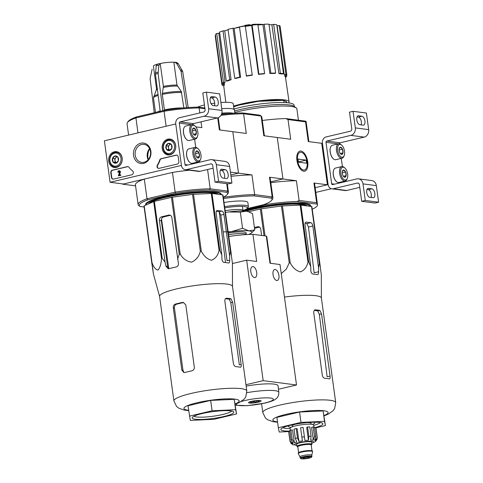 <?xml version="1.0" encoding="UTF-8"?>
<svg xmlns="http://www.w3.org/2000/svg" width="483" height="483" viewBox="0 0 483 483"><rect width="100%" height="100%" fill="white"/><g stroke="black" fill="none" stroke-linecap="round" stroke-linejoin="round"><path stroke-width="0.72" d="M315.81 192.403L331.404 188.726M315.158 187.67L328.108 184.615L322.427 143.143L321.714 143.312L327.396 184.784L315.158 187.67M328.108 184.615L322.427 143.143A5.301 4.504 97.4 0 1 326.176 136.906L350.26 131.231A2.119 1.799 97.4 0 0 351.757 128.738L349.487 112.147L353.055 111.307L355.325 127.892A6.364 5.404 97.4 0 1 350.827 135.379L326.75 141.054A1.063 0.9 97.4 0 0 325.995 142.304L331.676 183.769A1.063 0.9 97.4 0 0 332.709 184.597L356.792 178.921A6.364 5.404 97.4 0 1 358.471 178.831A6.364 5.404 97.4 0 1 362.999 183.878L365.269 200.463L361.701 201.308L359.43 184.717A2.119 1.799 97.4 0 0 357.921 183.039A2.119 1.799 97.4 0 0 357.36 183.069L333.282 188.744A5.301 4.504 97.4 0 1 331.881 188.817A5.301 4.504 97.4 0 1 328.108 184.615M361.091 124.88A4.558 2.294 76.7 0 0 360.928 120.098A4.558 2.294 76.7 0 0 358.35 117.073L357.058 116.904M339.332 143.729A1.063 0.9 97.4 0 1 340.08 142.799L364.164 137.118A6.364 5.404 97.4 0 0 368.662 129.637L366.392 113.046L353.055 111.307M359.805 124.711L363.138 125.145A4.558 2.294 76.7 0 0 363.572 125.127A4.558 2.294 76.7 0 0 364.846 120.581A4.558 2.294 76.7 0 0 361.912 116.228L358.579 115.793A4.558 2.294 76.7 0 0 358.145 115.817A4.558 2.294 76.7 0 0 356.871 120.364A4.558 2.294 76.7 0 0 359.805 124.711M341.3 158.394L342.411 166.532M344.421 181.203L344.506 181.819M358.471 178.831L371.801 180.576A6.364 5.404 97.4 0 1 376.329 185.623L378.606 202.208L365.269 200.463M369.743 197.281L373.075 197.722A4.558 2.294 76.7 0 0 373.516 197.698A4.558 2.294 76.7 0 0 374.79 193.152A4.558 2.294 76.7 0 0 371.856 188.805L368.523 188.37A4.558 2.294 76.7 0 0 368.088 188.388A4.558 2.294 76.7 0 0 366.814 192.934A4.558 2.294 76.7 0 0 369.743 197.281M378.606 202.208L375.037 203.047L361.701 201.308M371.029 197.45A4.558 2.294 76.7 0 0 370.866 192.669A4.558 2.294 76.7 0 0 368.288 189.644L367.002 189.475M359.793 187.38L346.613 190.489A5.301 4.504 97.4 0 1 345.218 190.562L331.881 188.817M342.29 171.616L343.709 170.04L345.623 172.051L346.112 175.643L344.693 177.219A3.671 1.847 -103.3 0 1 343.842 176.784A3.671 1.847 -103.3 0 1 342.779 175.208A3.671 1.847 -103.3 0 1 342.29 171.616A3.671 1.847 -103.3 0 1 342.471 170.97A3.671 1.847 -103.3 0 1 343.709 170.04A3.671 1.847 -103.3 0 1 345.623 172.051A3.671 1.847 -103.3 0 1 346.112 175.643A3.671 1.847 -103.3 0 1 344.693 177.219M345.079 180.056A6.575 3.309 -103.3 0 1 340.648 171.809A6.575 3.309 -103.3 0 1 344.85 167.987A6.575 3.309 -103.3 0 1 347.301 178.39A6.575 3.309 -103.3 0 1 345.079 180.056M347.301 178.39L346.987 179.175A7.42 3.737 -103.3 0 1 345.194 181.022A7.42 3.737 -103.3 0 1 344.482 181.053A7.42 3.737 -103.3 0 1 339.712 173.971A7.42 3.737 -103.3 0 1 341.783 166.575A7.42 3.737 -103.3 0 1 344.222 167.426L344.85 167.987M345.194 181.022L338.951 182.496A7.42 3.737 -103.3 0 1 338.239 182.526A7.42 3.737 -103.3 0 1 336.512 181.644A7.42 3.737 -103.3 0 1 333.741 169.895A7.42 3.737 -103.3 0 1 335.54 168.048L341.783 166.575M336.434 181.572A7.209 3.629 -103.3 0 1 336.355 181.505A7.209 3.629 -103.3 0 1 333.662 170.088A7.209 3.629 -103.3 0 1 333.705 169.998M343.389 176.283L346.112 175.643M342.224 172.854L345.623 172.051M339.163 148.806L340.587 147.23L342.495 149.241L342.99 152.833L341.572 154.415A3.671 1.847 -103.3 0 1 340.714 153.974A3.671 1.847 -103.3 0 1 339.658 152.399A3.671 1.847 -103.3 0 1 339.163 148.806A3.671 1.847 -103.3 0 1 339.344 148.16A3.671 1.847 -103.3 0 1 340.587 147.23A3.671 1.847 -103.3 0 1 342.495 149.241A3.671 1.847 -103.3 0 1 342.99 152.833A3.671 1.847 -103.3 0 1 341.572 154.415M341.958 157.247A6.575 3.309 -103.3 0 1 337.526 148.999A6.575 3.309 -103.3 0 1 341.723 145.178A6.575 3.309 -103.3 0 1 344.18 155.58A6.575 3.309 -103.3 0 1 341.958 157.247M344.18 155.58L343.866 156.365A7.42 3.737 -103.3 0 1 342.067 158.213A7.42 3.737 -103.3 0 1 341.36 158.249A7.42 3.737 -103.3 0 1 336.585 151.167A7.42 3.737 -103.3 0 1 338.661 143.765A7.42 3.737 -103.3 0 1 341.095 144.616L341.723 145.178M342.067 158.213L335.824 159.686A7.42 3.737 -103.3 0 1 335.117 159.722A7.42 3.737 -103.3 0 1 333.391 158.835A7.42 3.737 -103.3 0 1 330.62 147.086A7.42 3.737 -103.3 0 1 332.419 145.238L338.661 143.765M333.312 158.762A7.209 3.629 -103.3 0 1 333.234 158.696A7.209 3.629 -103.3 0 1 330.541 147.285A7.209 3.629 -103.3 0 1 330.583 147.188M340.267 153.479L342.99 152.833M339.102 150.044L342.495 149.241M110.076 182.266L104.394 140.794L175.752 123.968L181.427 165.44L110.076 182.266L123.413 184.011L172.449 172.443A45.595 7.366 -7.8 0 1 189.451 170.203M110.788 172.679L111.446 177.448A2.119 1.799 97.4 0 0 112.95 179.133A2.119 1.799 97.4 0 0 113.511 179.102L131.787 174.792A2.119 1.799 97.4 0 0 133.266 173.107A2.119 1.799 97.4 0 0 132.541 170.934A21.21 18.004 97.4 0 1 129.003 167.293A2.119 1.799 97.4 0 0 127.892 166.611A2.119 1.799 97.4 0 0 127.331 166.641L112.291 170.185A2.119 1.799 97.4 0 0 110.788 172.679L111.126 172.721A2.119 1.799 97.4 0 1 112.624 170.227L127.663 166.683A2.119 1.799 97.4 0 1 128.055 166.641M159.094 168.35L177.37 164.045A2.119 1.799 97.4 0 0 178.873 161.551L178.215 156.782A2.119 1.799 97.4 0 0 176.712 155.097A2.119 1.799 97.4 0 0 176.15 155.128L161.111 158.672A2.119 1.799 97.4 0 0 159.71 160.054A21.21 18.004 97.4 0 1 157.367 165.083A2.119 1.799 97.4 0 0 158.539 168.38A2.119 1.799 97.4 0 0 159.094 168.35M150.877 151.239A10.318 8.754 97.4 0 1 139.056 163.043A10.318 8.754 97.4 0 1 136.665 145.576A10.318 8.754 97.4 0 1 150.877 151.239M122.169 158.007A7.994 6.786 97.4 0 1 114.598 167.547A7.994 6.786 97.4 0 1 108.711 158.714A7.994 6.786 97.4 0 1 116.669 151.698A7.994 6.786 97.4 0 1 122.169 158.007M175.679 145.389A7.994 6.786 97.4 0 1 168.108 154.928A7.994 6.786 97.4 0 1 162.228 146.095A7.994 6.786 97.4 0 1 170.179 139.08A7.994 6.786 97.4 0 1 175.679 145.389M150.485 151.571A9.08 7.71 97.4 0 1 141.67 162.379A9.08 7.71 97.4 0 1 135.198 152.368A9.08 7.71 97.4 0 1 144.025 144.363A9.08 7.71 97.4 0 1 150.485 151.571M148.142 159.71A9.08 7.71 97.4 0 1 149.591 148.607M158.702 168.392A2.119 1.799 97.4 0 1 157.7 165.126L157.367 165.083M176.875 155.128A2.119 1.799 97.4 0 0 176.482 155.17L161.443 158.72A2.119 1.799 97.4 0 0 160.048 160.096A21.21 18.004 97.4 0 1 157.7 165.126M113.119 179.145A2.119 1.799 97.4 0 1 111.778 177.49L111.126 172.721M120.454 174.683L120.877 175.347L118.371 175.818L120.539 175.305L120.454 174.683L118.939 175.039L120.001 172.437L120.333 172.479L119.325 174.949M119.319 170.807A1.274 1.081 97.4 0 1 119.488 170.813L119.15 170.771A1.274 1.081 97.4 0 0 117.918 172.286L118.45 172.159A0.634 0.537 97.4 0 1 119.072 171.399A0.634 0.537 97.4 0 1 119.5 172.214L118.371 175.818M120.877 175.347L120.539 175.305M119.488 170.813A1.274 1.081 97.4 0 1 120.333 172.479M119.15 170.771A1.274 1.081 97.4 0 1 120.001 172.437M117.918 172.286L118.45 172.159M118.788 172.202A0.634 0.537 97.4 0 1 119.235 171.453M118.365 160.761L115.932 163.188L113.016 162.022L112.521 158.43L114.948 156.003L117.87 157.168L118.365 160.761A3.671 3.121 97.4 0 1 115.932 163.188A3.671 3.121 97.4 0 1 113.016 162.022A3.671 3.121 97.4 0 1 112.521 158.43A3.671 3.121 97.4 0 1 114.948 156.003A3.671 3.121 97.4 0 1 117.87 157.168A3.671 3.121 97.4 0 1 118.365 160.761M120.973 158.291A6.575 5.579 97.4 0 1 113.439 165.814A6.575 5.579 97.4 0 1 111.917 154.681A6.575 5.579 97.4 0 1 120.973 158.291M122.133 158.183A7.42 6.303 97.4 0 1 114.924 167.015A7.42 6.303 97.4 0 1 109.641 158.835A7.42 6.303 97.4 0 1 116.85 152.296A7.42 6.303 97.4 0 1 122.133 158.183M116.481 162.795A3.182 2.699 97.4 0 1 114.99 160.519L115.238 162.312L116.469 162.807M114.99 160.519A3.182 2.699 97.4 0 1 115.956 157.506L114.743 158.72L114.99 160.519M116.795 156.673L115.956 157.506A3.182 2.699 97.4 0 1 117.121 156.806M114.743 158.72L112.521 158.43M115.238 162.312L113.016 162.022M171.876 148.142L169.448 150.569L166.526 149.404L166.037 145.812L168.464 143.385L171.387 144.55L171.876 148.142A3.671 3.121 97.4 0 1 169.448 150.569A3.671 3.121 97.4 0 1 166.526 149.404A3.671 3.121 97.4 0 1 166.037 145.812A3.671 3.121 97.4 0 1 168.464 143.385A3.671 3.121 97.4 0 1 171.387 144.55A3.671 3.121 97.4 0 1 171.876 148.142M174.484 145.673A6.575 5.579 97.4 0 1 166.955 153.196A6.575 5.579 97.4 0 1 165.428 142.062A6.575 5.579 97.4 0 1 174.484 145.673M175.643 145.564A7.42 6.303 97.4 0 1 168.44 154.397A7.42 6.303 97.4 0 1 163.151 146.216A7.42 6.303 97.4 0 1 170.366 139.678A7.42 6.303 97.4 0 1 175.643 145.564M169.998 150.177A3.182 2.699 97.4 0 1 168.501 147.901L168.748 149.694L169.986 150.189M168.501 147.901A3.182 2.699 97.4 0 1 169.473 144.888L168.259 146.101L168.501 147.901M170.312 144.055L169.473 144.888A3.182 2.699 97.4 0 1 170.632 144.188M168.259 146.101L166.037 145.812M168.748 149.694L166.526 149.404M181.427 165.44L175.752 123.968A5.301 4.504 97.4 0 1 179.501 117.737L203.578 112.056A2.119 1.799 97.4 0 0 205.082 109.563L202.806 92.971L206.374 92.132L208.65 108.723A6.364 5.404 97.4 0 1 204.146 116.204L180.068 121.879A1.063 0.9 97.4 0 0 179.314 123.129L184.995 164.6A1.063 0.9 97.4 0 0 186.033 165.428L210.111 159.746A6.364 5.404 97.4 0 1 211.789 159.656A6.364 5.404 97.4 0 1 216.318 164.703L218.588 181.294L215.02 182.133L212.749 165.548A2.119 1.799 97.4 0 0 211.24 163.864A2.119 1.799 97.4 0 0 210.679 163.894L186.601 169.575A5.301 4.504 97.4 0 1 185.2 169.648A5.301 4.504 97.4 0 1 181.427 165.44M214.41 105.705A4.558 2.294 76.7 0 0 214.247 100.923A4.558 2.294 76.7 0 0 211.669 97.898L210.383 97.729M192.651 124.554A1.063 0.9 97.4 0 1 193.399 123.624L217.483 117.949A6.364 5.404 97.4 0 0 221.981 110.462L219.711 93.877L206.374 92.132M213.124 105.536L216.456 105.976A4.558 2.294 76.7 0 0 216.891 105.952A4.558 2.294 76.7 0 0 218.165 101.406A4.558 2.294 76.7 0 0 215.237 97.059L211.898 96.624A4.558 2.294 76.7 0 0 211.463 96.642A4.558 2.294 76.7 0 0 210.19 101.189A4.558 2.294 76.7 0 0 213.124 105.536M194.619 139.225L195.73 147.357M197.74 162.028L197.825 162.644M211.789 159.656L225.126 161.4A6.364 5.404 97.4 0 1 229.648 166.448L231.925 183.039L218.588 181.294M223.061 178.112L226.394 178.547A4.558 2.294 76.7 0 0 226.835 178.529A4.558 2.294 76.7 0 0 228.109 173.983A4.558 2.294 76.7 0 0 225.175 169.63L221.842 169.195A4.558 2.294 76.7 0 0 221.407 169.213A4.558 2.294 76.7 0 0 220.133 173.759A4.558 2.294 76.7 0 0 223.061 178.112M231.925 183.039L228.356 183.878L215.02 182.133M224.347 178.281A4.558 2.294 76.7 0 0 224.184 173.494A4.558 2.294 76.7 0 0 221.606 170.469L220.32 170.306M213.112 168.205L199.932 171.314A5.301 4.504 97.4 0 1 198.537 171.387L185.2 169.648M195.609 152.441L197.028 150.865L198.942 152.882L199.437 156.468L198.012 158.05A3.671 1.847 -103.3 0 1 197.161 157.609A3.671 1.847 -103.3 0 1 196.098 156.033A3.671 1.847 -103.3 0 1 195.609 152.441A3.671 1.847 -103.3 0 1 195.79 151.795A3.671 1.847 -103.3 0 1 197.028 150.865A3.671 1.847 -103.3 0 1 198.942 152.882A3.671 1.847 -103.3 0 1 199.437 156.468A3.671 1.847 -103.3 0 1 198.012 158.05M198.404 160.887A6.575 3.309 -103.3 0 1 193.967 152.634A6.575 3.309 -103.3 0 1 198.169 148.812A6.575 3.309 -103.3 0 1 200.62 159.215A6.575 3.309 -103.3 0 1 198.404 160.887M200.62 159.215L200.312 160A7.42 3.737 -103.3 0 1 198.513 161.847A7.42 3.737 -103.3 0 1 197.801 161.883A7.42 3.737 -103.3 0 1 193.031 154.801A7.42 3.737 -103.3 0 1 195.102 147.4A7.42 3.737 -103.3 0 1 197.541 148.251L198.169 148.812M198.513 161.847L192.27 163.32A7.42 3.737 -103.3 0 1 191.558 163.357A7.42 3.737 -103.3 0 1 189.831 162.469A7.42 3.737 -103.3 0 1 187.066 150.72A7.42 3.737 -103.3 0 1 188.859 148.873L195.102 147.4M189.753 162.397A7.209 3.629 -103.3 0 1 189.674 162.33A7.209 3.629 -103.3 0 1 186.987 150.919A7.209 3.629 -103.3 0 1 187.024 150.823M196.708 157.114L199.437 156.468M195.549 153.679L198.942 152.882M192.482 129.637L193.906 128.055L195.82 130.072L196.309 133.664L194.891 135.24A3.671 1.847 -103.3 0 1 194.033 134.799A3.671 1.847 -103.3 0 1 192.977 133.223A3.671 1.847 -103.3 0 1 192.482 129.637A3.671 1.847 -103.3 0 1 192.663 128.991A3.671 1.847 -103.3 0 1 193.906 128.055A3.671 1.847 -103.3 0 1 195.82 130.072A3.671 1.847 -103.3 0 1 196.309 133.664A3.671 1.847 -103.3 0 1 194.891 135.24M195.277 138.078A6.575 3.309 -103.3 0 1 190.845 129.824A6.575 3.309 -103.3 0 1 195.047 126.003A6.575 3.309 -103.3 0 1 197.499 136.411A6.575 3.309 -103.3 0 1 195.277 138.078M197.499 136.411L197.185 137.19A7.42 3.737 -103.3 0 1 195.386 139.044A7.42 3.737 -103.3 0 1 194.679 139.074A7.42 3.737 -103.3 0 1 189.904 131.992A7.42 3.737 -103.3 0 1 191.98 124.59A7.42 3.737 -103.3 0 1 194.414 125.441L195.047 126.003M195.386 139.044L189.143 140.511A7.42 3.737 -103.3 0 1 188.436 140.547A7.42 3.737 -103.3 0 1 186.71 139.659A7.42 3.737 -103.3 0 1 183.938 127.917A7.42 3.737 -103.3 0 1 185.738 126.063L191.98 124.59M186.631 139.587A7.209 3.629 -103.3 0 1 186.553 139.521A7.209 3.629 -103.3 0 1 183.86 128.11A7.209 3.629 -103.3 0 1 183.902 128.013M193.586 134.304L196.309 133.664M192.421 130.869L195.82 130.072M324.093 415.857L328.247 414.16L333.089 410.719L334.677 408.461L335.715 402.599L321.394 298.023A36.793 5.941 172.2 0 0 315.888 295.717A36.793 5.941 172.2 0 0 284.463 297.081M320.326 266.755L311.855 206.627L321.31 274.664L321.4 298.083M319.649 263.537A41.14 6.647 172.2 0 0 319.36 263.416L318.526 267.606L312.827 226.02A3.182 1.6 76.7 0 0 310.738 222.687L306.288 222.108A3.182 1.6 76.7 0 0 305.987 222.126A3.182 1.6 76.7 0 0 305.051 225L310.744 266.586L310.835 270.728C311.028 272.666 311.74 273.77 312.972 274.048A39.594 6.394 -7.8 0 1 317.416 274.628L317.669 274.622M317.416 274.628C318.212 274.622 318.611 273.656 318.617 271.742L318.526 267.606M311.855 206.627A41.14 6.647 172.2 0 0 311.559 206.507L300.921 205.118L308.715 262.028L310.744 266.586M308.715 262.028A41.14 6.647 172.2 0 0 307.973 262.009C306.928 266.972 304.393 270.269 300.372 271.893C295.952 270.601 292.571 267.576 290.223 262.818A41.14 6.647 172.2 0 0 289.232 262.915L286.298 269.097L281.251 273.62M305.093 223.303A35.488 5.73 172.2 0 1 306.838 223.611L308.444 227.052L314.155 272.792L318.617 271.742M300.921 205.118A41.14 6.647 172.2 0 0 300.178 205.1L282.428 205.909A41.14 6.647 172.2 0 0 281.438 206.006L261.327 208.795A41.14 6.647 172.2 0 0 260.355 208.976L248.6 211.747M261.611 235.45L260.754 229.214A3.182 2.699 -82.6 0 0 258.496 226.69A3.182 2.699 -82.6 0 0 257.656 226.738L254.42 227.499M259.613 227.155A35.488 5.73 172.2 0 0 254.535 228.326M311.559 206.507L319.36 263.416M300.178 205.1L307.973 262.009M282.428 205.909L290.223 262.818M281.438 206.006L289.232 262.915M261.327 208.795L265.04 235.897M260.355 208.976L264.026 235.764M310.587 206.38A38.7 6.255 172.2 0 0 310.026 204.828A38.7 6.255 172.2 0 0 304.894 203.349A38.7 6.255 172.2 0 0 243.088 210.842M310.225 206.332L310.086 205.323A38.175 6.164 172.2 0 0 309.7 204.617M263.362 24.518A19.085 3.085 172.2 0 0 261.955 24.379A19.085 3.085 172.2 0 0 255.501 24.404A73.102 67.505 105.4 0 1 258.055 24.482A71.206 64.275 62.1 0 0 255.833 24.567A72.782 67.209 -74.6 0 0 251.981 24.591A73.41 25.551 -101.3 0 1 253.37 24.313A72.649 65.573 -117.9 0 1 255.555 24.228A73.132 25.454 78.7 0 0 254.493 24.343A17.388 2.807 172.2 0 1 259.637 24.259A74.225 74.225 0 0 1 261.955 24.379M252.078 25.213A72.782 67.209 -74.6 0 0 252.066 25.213L251.981 24.591M258.121 24.941L258.055 24.482M248.093 24.832A73.09 62.053 97.4 0 1 249.554 24.73A73.434 36.95 76.7 0 0 248.654 24.941A72.746 61.758 97.4 0 1 250.206 24.875A73.144 36.805 76.7 0 0 249.367 25.116A72.384 61.45 -82.6 0 0 247.815 25.188A73.434 36.95 76.7 0 0 246.928 25.49A71.949 61.081 -82.6 0 0 245.467 25.593A73.664 37.064 -103.3 0 1 246.354 25.291A72.384 61.45 -82.6 0 0 244.809 25.448A73.863 37.161 -103.3 0 1 245.648 25.207A72.746 61.758 97.4 0 1 247.193 25.05A73.664 37.064 -103.3 0 1 248.093 24.832M245.123 26.046A72.384 61.45 -82.6 0 0 244.893 26.07L244.809 25.448M245.527 26.004A72.384 61.45 -82.6 0 0 245.279 26.028L252.253 75.197A31.166 5.035 -7.8 0 0 246.451 76.127L239.471 26.957A32.868 5.313 -7.8 0 1 245.273 26.022L252.253 75.197M250.206 24.875L250.297 25.496A73.144 36.805 76.7 0 0 249.451 25.738A72.384 61.45 -82.6 0 0 247.9 25.81A73.434 36.95 76.7 0 0 247.012 26.112A71.949 61.081 -82.6 0 0 245.551 26.215L245.467 25.593M247.012 26.112L246.928 25.49M247.9 25.81L247.815 25.188M249.451 25.738L249.367 25.116M246.016 209.29L266.821 204.381A45.595 7.366 -7.8 0 1 297.057 201.508L317.18 204.134A45.595 7.366 -7.8 0 1 317.512 204.834A45.595 7.366 -7.8 0 1 312.38 209.127M265.384 204.043L266.821 204.381M271.331 198.145A44.533 7.197 -7.8 0 1 271.573 200.421L272.472 199.268A45.595 7.366 -7.8 0 0 272.919 197.988A45.595 7.366 -7.8 0 0 272.189 196.913L254.656 194.619L254.01 195.881L271.331 198.145L272.189 196.913L269.49 177.213L282.947 178.97L270.709 181.856L282.947 178.97L277.266 137.504L290.724 139.261L288.025 119.561L305.558 121.855L308.257 141.555L321.714 143.312M307.737 161.847A10.318 5.192 76.7 0 0 303.058 152.042A10.318 5.192 76.7 0 0 297.468 153.672A10.318 5.192 76.7 0 0 301.314 169.998A10.318 5.192 76.7 0 0 307.737 161.847M264.4 135.82L261.84 117.121A45.595 7.366 172.2 0 0 261.11 116.047L263.809 135.741L277.266 137.504L282.947 178.97L296.405 180.733L299.104 200.427L316.637 202.721L313.938 183.021L327.396 184.784M262.299 120.478A45.595 7.366 -7.8 0 1 285.695 118.564L305.824 121.197A45.595 7.366 -7.8 0 1 306.15 121.897L308.854 141.628M305.824 121.197L305.558 121.855M288.025 119.561L285.695 118.564M313.938 183.021A45.595 7.366 -7.8 0 1 314.668 184.101L317.512 204.834M316.637 202.721L317.18 204.134M270.824 182.683A45.595 7.366 -7.8 0 1 296.405 180.733M297.057 201.508L299.104 200.427M298.428 120.231L296.87 108.844A38.175 6.164 172.2 0 0 296.224 107.914A38.175 6.164 172.2 0 0 291.158 106.453A38.175 6.164 172.2 0 0 234.774 112.491M294.298 106.495L294.117 105.167A35.947 5.808 172.2 0 0 288.737 102.915A35.947 5.808 172.2 0 0 233.983 109.067M296.224 107.914L294.062 106.32A36.219 5.85 172.2 0 0 289.257 104.932A36.219 5.85 172.2 0 0 234.569 110.987M223.665 85.406L222.862 85.533A32.868 5.313 -7.8 0 1 221.902 84.706L215.195 35.772L215.569 35.712M215.418 34.613A32.868 5.313 -7.8 0 1 216.746 33.49L218.805 33.297L225.102 82.267A31.166 5.035 -7.8 0 0 223.774 83.39L222.12 83.547L215.418 34.613M219.687 32.802A30.749 4.969 172.2 0 0 218.805 33.297M219.584 32.077A32.868 5.313 -7.8 0 1 223.007 30.834L224.728 30.809L231.091 79.749A31.166 5.035 -7.8 0 0 227.668 80.993L226.286 81.017L219.584 32.077M228.091 29.819A30.749 4.969 172.2 0 0 224.728 30.809M228.03 29.391A32.868 5.313 -7.8 0 1 233.023 28.213L234.14 28.358L240.625 77.268A31.166 5.035 -7.8 0 0 235.632 78.445L234.732 78.324L228.03 29.391M239.52 27.302A30.749 4.969 172.2 0 0 234.14 28.358M258.477 74.4L258.864 74.074A32.868 5.313 -7.8 0 1 264.593 73.531L264.207 73.851A31.166 5.035 -7.8 0 0 258.477 74.4L251.679 25.545A30.749 4.969 172.2 0 0 245.618 26.317M251.679 25.545L252.156 25.14A32.868 5.313 -7.8 0 1 257.892 24.597L264.593 73.531M269.882 73.519L270.866 73.162A32.868 5.313 -7.8 0 1 275.654 73.084L274.664 73.446A31.166 5.035 -7.8 0 0 269.882 73.519L262.939 24.669A30.749 4.969 172.2 0 0 257.94 24.959M262.939 24.669L264.165 24.222A32.868 5.313 -7.8 0 1 268.953 24.15L275.654 73.084M278.926 73.621L280.363 73.283A32.868 5.313 -7.8 0 1 283.479 73.688L282.036 74.032A31.166 5.035 -7.8 0 0 280.599 73.796A31.166 5.035 -7.8 0 0 278.926 73.621L271.869 24.772A30.749 4.969 172.2 0 0 269.013 24.621M271.869 24.772L273.662 24.349A32.868 5.313 -7.8 0 1 276.771 24.754L283.479 73.688M284.233 74.696L285.906 74.424A32.868 5.313 -7.8 0 1 286.872 75.251L285.193 75.523A31.166 5.035 -7.8 0 0 284.233 74.696L277.121 25.822A30.749 4.969 172.2 0 0 276.91 25.726M277.121 25.822L279.204 25.49A32.868 5.313 -7.8 0 1 280.17 26.317L286.872 75.251M288.605 102.897A31.389 5.072 172.2 0 0 289.057 101.841A31.389 5.072 172.2 0 0 284.366 99.878A31.389 5.072 172.2 0 0 233.585 106.175M224.541 85.262L224.166 82.358M285 76.568L284.716 74.617M285.375 76.531L286.648 76.411L286.497 75.312M286.648 76.411A32.868 5.313 -7.8 0 1 285.507 77.413M285.906 74.424L279.204 25.49M280.363 73.283L273.662 24.349M270.866 73.162L264.165 24.222M258.864 74.074L252.156 25.14M246.173 75.891A32.868 5.313 -7.8 0 1 251.975 74.956M234.732 78.324A32.868 5.313 -7.8 0 1 239.731 77.147L233.023 28.213M239.731 77.147L240.625 77.268M226.286 81.017A32.868 5.313 -7.8 0 1 229.715 79.773L223.007 30.834M229.715 79.773L231.091 79.749M222.12 83.547A32.868 5.313 -7.8 0 1 223.454 82.424L216.746 33.49M223.454 82.424L225.102 82.267M221.902 84.706L223.538 84.447M307.254 205.945A35.742 5.772 172.2 0 0 302.485 204.557A35.742 5.772 172.2 0 0 246.348 211.18M310.213 206.332A38.175 6.164 172.2 0 0 304.531 204.074A38.175 6.164 172.2 0 0 244.947 211.035M314.596 427.727A21.21 3.423 172.2 0 0 322.529 423.271A21.21 3.423 172.2 0 0 319.716 422.462A21.21 3.423 172.2 0 0 297.546 423.863A21.21 3.423 172.2 0 0 281.07 428.952A21.21 3.423 172.2 0 0 289.776 431.108M288.641 431.579L279.216 432.013L278.323 427.739L300.981 422.396L324.534 421.327L325.427 425.595L315.942 427.829M325.427 425.595L323.115 410.955L324.534 421.327M300.981 422.396L299.563 412.029L323.115 410.955M278.323 427.739L276.904 417.372L299.563 412.029M314.258 310.43A34.293 5.542 172.2 0 1 317.754 310.937L319.348 314.379L327.136 376.758L330.058 376.07L321.533 313.865L319.873 310.436A36.793 5.941 172.2 0 0 317.856 310.098A36.793 5.941 172.2 0 0 315.429 309.857L315.061 309.887M314.723 310.02L315.429 309.857C314.216 309.953 313.66 310.949 313.757 312.845L322.276 375.056C322.698 376.945 323.538 378.02 324.799 378.28A36.793 5.941 -7.8 0 1 327.226 378.521A36.793 5.941 -7.8 0 1 329.243 378.859L329.484 378.859M329.243 378.859C330.004 378.865 330.275 377.935 330.058 376.07M283.014 427.654A19.085 3.085 172.2 0 0 290.156 428.596M313.684 425.372A19.085 3.085 172.2 0 0 320.307 422.547M297.57 160.519A9.08 4.57 -103.3 0 1 303.227 153.34A9.08 4.57 -103.3 0 1 306.614 167.716A9.08 4.57 -103.3 0 1 301.694 169.153A9.08 4.57 -103.3 0 1 297.57 160.519M298.488 162.167L298.065 159.058L306.174 160.114L306.602 163.224L298.488 162.167M298.458 161.938L306.174 160.114M296.973 446.352L296.689 444.275A7.529 1.214 -7.8 0 1 303.982 442.048A7.529 1.214 -7.8 0 1 311.607 442.235L311.891 444.306A7.529 1.214 -7.8 0 1 311.227 444.928A6.786 1.099 -7.8 0 0 304.356 444.758A6.786 1.099 -7.8 0 0 297.782 446.769A7.529 1.214 -7.8 0 1 296.973 446.352A7.529 1.214 -7.8 0 1 304.266 444.125A7.529 1.214 -7.8 0 1 311.891 444.306M308.812 457.141A3.182 0.513 172.2 0 0 305.238 457.395A3.182 0.513 172.2 0 0 302.986 458.204A3.182 0.513 172.2 0 0 306.204 458.276A3.182 0.513 172.2 0 0 309.289 457.341A3.182 0.513 172.2 0 0 308.812 457.141M300.028 456.864A5.941 0.96 -7.8 0 1 300.009 456.809A5.941 0.96 -7.8 0 1 305.763 455.052A5.941 0.96 -7.8 0 1 311.776 455.197A5.941 0.96 -7.8 0 1 311.776 455.258M300.015 456.84L298.307 453.634A7.209 1.165 -7.8 0 1 298.283 453.567A7.209 1.165 -7.8 0 1 305.268 451.43A7.209 1.165 -7.8 0 1 312.567 451.605A7.209 1.165 -7.8 0 1 312.567 451.677L311.783 455.228M298.283 453.567L298.228 453.151A7.209 1.165 -7.8 0 1 305.214 451.019A7.209 1.165 -7.8 0 1 312.513 451.194L312.567 451.605M308.45 440.188L306.699 427.395L307.593 427.002L308.872 436.33L308.45 440.188A11.876 1.92 -7.8 0 0 304.924 440.526L303.107 427.425A13.784 2.228 -7.8 0 0 300.583 427.775L302.4 440.876A11.876 1.92 -7.8 0 0 298.941 441.51L297.456 437.918L296.182 428.584A13.784 2.228 -7.8 0 0 294.038 429.091L295.318 438.419L296.797 442.017A11.876 1.92 -7.8 0 0 294.322 442.778L292.173 439.391A13.784 2.228 172.2 0 0 290.983 439.916L293.139 443.303A11.876 1.92 -7.8 0 0 292.318 443.992L289.945 440.792A13.784 2.228 172.2 0 0 289.921 440.979L291.044 443.394L292.402 444.396A11.876 1.92 -7.8 0 0 292.722 444.608L296.834 445.344M314.614 427.86L315.852 427.69A13.784 2.228 -7.8 0 1 315.96 427.908L317.234 437.236L317.011 439.385L315.791 441.148A11.876 1.92 -7.8 0 1 315.514 441.486L311.752 443.297M315.852 427.69L317.132 437.018L315.707 440.744L315.465 438.987M313.183 426.966L314.457 436.3L313.322 440.14L311.565 427.346L313.183 426.966A13.784 2.228 -7.8 0 1 314.511 427.141L315.791 436.475L314.65 440.315A11.876 1.92 -7.8 0 1 315.707 440.744M307.593 427.002A13.784 2.228 -7.8 0 1 309.814 426.9L311.094 436.227L310.678 440.091A11.876 1.92 -7.8 0 1 313.322 440.14M290.983 439.916L289.709 430.588A13.784 2.228 -7.8 0 1 290.893 430.063L292.173 439.391M289.921 440.979L288.647 431.651A13.784 2.228 -7.8 0 1 288.665 431.464L289.945 440.792M311.179 424.243L311.046 423.301A9.545 1.54 172.2 0 0 309.621 422.703A9.545 1.54 172.2 0 0 307.442 422.589M295.415 424.237A9.545 1.54 172.2 0 0 292.137 425.891L292.263 426.833M290.38 430.268L290.108 428.282A11.876 1.92 -7.8 0 1 301.615 424.768A11.876 1.92 -7.8 0 1 313.642 425.058L313.914 427.044M304.924 440.526L303.107 427.425M298.941 441.51L297.184 428.717L296.182 428.584M294.322 442.778L292.571 429.985L290.893 430.063M288.665 431.464L289.806 431.307M292.318 443.992L292.1 442.398M288.87 425.686A13.361 2.155 172.2 0 0 288.357 426.404A13.361 2.155 172.2 0 0 291.11 427.322M312.423 424.4A13.361 2.155 172.2 0 0 314.831 422.782A13.361 2.155 172.2 0 0 314.137 422.227M224.215 202.474A20.147 3.254 -7.8 0 1 247.845 202.48L248.419 206.627A20.147 3.254 -7.8 0 1 248.22 207.189L247.32 208.342A19.085 3.085 -7.8 0 1 243.04 210.479M247.024 208.644L263.458 204.768A44.533 7.197 -7.8 0 0 271.573 200.421M223.677 198.549A44.533 7.197 -7.8 0 1 254.01 195.881M220.948 115.34A45.595 7.366 172.2 0 1 243.577 113.753L261.11 116.047L259.969 115.202L242.647 112.937L243.577 113.753L246.276 133.453L232.818 131.69L238.499 173.162L251.957 174.918L254.656 194.619A45.595 7.366 -7.8 0 0 223.448 197.354M242.647 112.937A44.533 7.197 172.2 0 0 221.443 114.405M230.82 174.973L238.499 173.162L230.82 174.973M269.49 177.213A45.595 7.366 -7.8 0 1 270.22 178.293L272.919 197.988M231.001 176.319A45.595 7.366 -7.8 0 1 251.957 174.918M224.951 207.829A19.085 3.085 -7.8 0 1 247.32 208.342M224.782 206.621A20.147 3.254 -7.8 0 1 248.419 206.627M228.622 113.68A21.21 3.423 172.2 0 0 221.588 114.048M233.887 113.288A20.147 3.254 172.2 0 0 221.854 113.155M240.341 212.122L242.557 228.302L248.896 230.856L254.746 229.896L252.531 213.715L248.268 211.62A20.147 3.254 172.2 0 0 246.197 211.156L240.341 212.122L228.58 211.959A20.147 3.254 172.2 0 0 225.579 212.417M248.914 211.868L246.197 211.156A20.147 3.254 172.2 0 0 228.58 211.959M242.351 206.428L243.046 210.522A14.297 2.312 172.2 0 0 243.046 210.522A14.297 2.312 172.2 0 0 225.344 210.685M254.746 229.896L251.214 233.144A20.147 3.254 172.2 0 0 248.896 230.856A20.147 3.254 172.2 0 0 231.279 231.659L242.557 228.302M223.46 231.906L231.279 231.659A20.147 3.254 172.2 0 0 228.278 232.112M246.336 234.575L246.336 234.569A14.297 2.312 172.2 0 0 246.336 234.557A14.297 2.312 172.2 0 0 228.634 234.714M228.405 233.066A14.297 2.312 -7.8 0 1 243.975 232.015A14.297 2.312 -7.8 0 1 246.113 232.915L246.336 234.557M248.576 234.454A20.147 3.254 172.2 0 0 249.566 234.05A20.147 3.254 172.2 0 0 251.214 233.144M270.426 263.277L266.803 236.851A34.263 5.536 172.2 0 0 266.284 236.06L270.003 263.223L280.007 264.533L296.508 384.999L278.468 389.256M266.284 236.06L252.947 234.321A34.263 5.536 172.2 0 0 228.876 236.483M254.915 402.46L256.757 400.908A4.244 0.682 -7.8 0 1 258.973 401.325A4.244 0.682 -7.8 0 1 254.915 402.46L254.487 401.295M252.869 402.653A4.244 0.682 -7.8 0 1 250.683 402.46A4.244 0.682 -7.8 0 1 254.71 401.101L252.869 402.653M256.757 400.908L256.787 400.534M254.74 400.757L254.71 401.101M246.155 386.11A25.201 4.069 -7.8 0 1 278.051 385.724L278.83 392.274A25.08 4.051 -7.8 0 0 246.898 392.691M245.962 384.703L263.169 380.646L296.508 384.999M278.926 275.388A5.621 2.826 -103.3 0 1 277.272 280.472A5.621 2.826 -103.3 0 1 273.233 275.654A5.621 2.826 -103.3 0 1 274.694 269.532A5.621 2.826 -103.3 0 1 278.926 275.388M256.702 272.484A5.621 2.826 -103.3 0 1 255.048 277.568A5.621 2.826 -103.3 0 1 251.003 272.744A5.621 2.826 -103.3 0 1 252.47 266.628A5.621 2.826 -103.3 0 1 256.702 272.484M252.947 234.321L256.666 261.484L246.668 260.174L263.169 380.646M232.414 263.537L246.668 260.174M258.145 402.218A6.364 1.026 -7.8 0 1 251.812 403.094A6.364 1.026 -7.8 0 1 248.51 402.647A6.364 1.026 -7.8 0 1 254.674 400.763A6.364 1.026 -7.8 0 1 261.116 400.92A6.364 1.026 -7.8 0 1 258.145 402.218M220.894 102.517A19.085 3.085 -7.8 0 1 230.391 102.523A19.085 3.085 -7.8 0 1 233.247 103.718L234.026 109.381M197.493 107.141A19.085 3.085 -7.8 0 1 204.454 104.974M211.059 103.682A19.085 3.085 -7.8 0 1 214.718 103.145M221.739 108.681A19.405 3.133 -7.8 0 1 234.418 109.895L234.871 113.227M165.071 262.124L165.911 266.193L168.199 268.717L168.984 268.669A39.594 6.394 -7.8 0 1 176.12 266.99C177.841 266.435 178.595 265.185 178.396 263.247L171.857 217.598A3.182 2.699 -82.6 0 0 169.593 215.074A3.182 2.699 -82.6 0 0 168.76 215.116L161.624 216.801A3.182 2.699 -82.6 0 0 159.372 220.538L165.071 262.124L162.173 258.29A41.14 6.647 172.2 0 0 161.479 258.508C161.244 263.736 160.102 267.588 158.056 270.069C155.611 269.629 153.594 267.171 152.006 262.692A41.14 6.647 172.2 0 0 151.777 262.885L153.413 273.97L152.453 266.103M235.197 404.235L239.351 402.544L244.193 399.103L245.781 396.839L246.819 390.976L232.492 286.401A36.793 5.941 172.2 0 0 226.992 284.095A36.793 5.941 172.2 0 0 185.629 287.035A36.793 5.941 172.2 0 0 159.589 296.387L173.91 400.962L176.524 406.366L178.668 408.111L184.222 410.097L188.672 410.61M231.429 255.133L222.959 195.005L232.414 263.054L232.504 286.467M230.753 251.915A41.14 6.647 172.2 0 0 230.457 251.794L229.63 255.984L229.715 260.126C229.715 262.04 229.316 263 228.519 263.006L228.767 263.006M229.63 255.984L223.931 214.398A3.182 1.6 76.7 0 0 221.836 211.071L217.392 210.491A3.182 1.6 76.7 0 0 217.09 210.503A3.182 1.6 76.7 0 0 216.155 213.383L221.848 254.97L221.939 259.105C222.132 261.049 222.844 262.154 224.076 262.426A39.594 6.394 -7.8 0 1 228.519 263.006M221.848 254.97L219.819 250.405A41.14 6.647 172.2 0 0 219.077 250.393C218.05 255.302 215.533 258.592 211.524 260.271C207.11 259.027 203.705 256.008 201.326 251.202A41.14 6.647 172.2 0 0 200.336 251.293C199.087 256.388 196.176 260.017 191.606 262.166C186.631 261.394 182.834 258.701 180.225 254.088A41.14 6.647 172.2 0 0 179.253 254.263L177.557 259.184M222.959 195.005A41.14 6.647 172.2 0 0 222.663 194.884L230.457 251.794M201.326 251.202L193.526 194.293L211.282 193.484A41.14 6.647 172.2 0 1 212.025 193.496L219.819 250.405M211.282 193.484L219.077 250.393M193.526 194.293A41.14 6.647 172.2 0 0 192.542 194.383L200.336 251.293M162.173 258.29L154.379 201.381L171.459 197.354A41.14 6.647 172.2 0 1 172.431 197.179L180.225 254.088M171.459 197.354L179.253 254.263M154.379 201.381A41.14 6.647 172.2 0 0 153.685 201.598L161.479 258.508M151.777 262.885L143.982 205.975A41.14 6.647 172.2 0 1 144.212 205.782L152.006 262.692M144.212 205.782L153.685 201.598M172.431 197.179L192.542 194.383M212.025 193.496L222.663 194.884M229.715 260.126L227.046 260.754L220.797 215.134L219.137 211.705A36.901 5.959 172.2 0 0 217.121 211.367A36.901 5.959 172.2 0 0 216.33 211.276M168.76 215.116L170.396 215.327A36.901 5.959 172.2 0 0 163.308 217.018C161.853 217.598 161.189 218.853 161.322 220.797L167.571 266.411L168.332 268.18M218.352 194.323A35.742 5.772 172.2 0 0 213.589 192.934A35.742 5.772 172.2 0 0 176.114 195.319A35.742 5.772 172.2 0 0 148.432 203.917M225.513 262.559L219.222 211.735M161.497 218.908L168.796 268.59M230.977 298.814A36.793 5.941 172.2 0 0 228.96 298.476A36.793 5.941 172.2 0 0 226.533 298.234C225.32 298.337 224.758 299.333 224.861 301.229L233.38 363.433C233.802 365.329 234.641 366.404 235.903 366.657A36.793 5.941 -7.8 0 1 238.33 366.899A36.793 5.941 -7.8 0 1 240.347 367.243C241.108 367.249 241.379 366.319 241.162 364.448L232.637 302.243L230.977 298.814L229.177 299.237A34.673 5.603 172.2 0 0 227.173 298.899A34.673 5.603 172.2 0 0 225.446 298.711M226.165 298.265L225.827 298.403M175.293 304.115C173.838 304.695 173.174 305.95 173.312 307.888L181.831 370.093L183.89 372.586L184.663 372.538A36.793 5.941 -7.8 0 1 191.799 370.853C193.538 370.31 194.377 369.078 194.317 367.146L185.798 304.942L183.329 302.394L182.429 302.43A36.793 5.941 172.2 0 0 175.293 304.115L176.41 304.26C174.967 304.839 174.309 306.095 174.448 308.039L182.966 370.244L183.763 372.061M241.162 364.448L239.339 364.882L230.814 302.678L229.177 299.237M182.429 302.43L183.546 302.575A34.673 5.603 172.2 0 0 176.41 304.26M162.862 110.698L158.11 73.476L158.937 65.108L160.211 63.515L163.399 86.415L162.294 94.414L164.413 109.87A15.903 2.572 172.2 0 1 183.027 107.975M188.201 107.558L182.701 71.514L178.299 63.647L176.663 62.428L173.862 62.229A11.664 1.884 172.2 0 0 160.259 63.521M156.872 64.354A11.664 1.884 172.2 0 0 153.419 66.207L156.558 89.107L153.491 97.977L155.472 112.436M174.653 62.156L176.633 63.424L181.034 71.297L186.589 107.673M173.862 62.229L177.001 85.123L181.348 91.589A15.619 2.524 172.2 0 0 162.3 93.4M183.83 107.902L181.348 91.589M157.204 64.167L160.211 63.515M157.536 64.142L156.257 65.742L155.435 74.11L160.265 111.947M152.145 69.202L150.11 78.59L154.252 112.726M204.961 108.705L199.129 107.944L198.199 107.129A44.533 7.197 172.2 0 0 164.311 110.353L136.508 116.91A44.533 7.197 172.2 0 0 128.387 121.257L127.494 122.41A45.595 7.366 172.2 0 0 127.047 123.69L128.605 135.089M198.199 107.129L204.864 107.999M149.682 148.794A12.516 10.626 -82.6 0 0 148.275 159.553M217.712 117.888L219.36 129.933L232.818 131.69L238.499 173.162L230.427 172.105M135.56 185.858L122.7 184.18L144.302 179.084L147.001 198.779L175.148 192.143L172.449 172.443M136.508 116.91L135.922 117.912L164.069 111.277L166.122 126.238M127.494 122.41A45.595 7.366 172.2 0 1 135.922 117.912L137.969 132.879M164.311 110.353L164.069 111.277A45.595 7.366 172.2 0 1 199.129 107.944L199.811 112.944M201.031 121.825L201.828 127.639L195.82 126.854M144.127 207.014L139.992 206.476A44.533 7.197 -7.8 0 1 147.864 199.853L175.673 193.291L175.148 192.143A45.595 7.366 -7.8 0 1 210.208 188.811L207.563 169.515M175.673 193.291A44.533 7.197 -7.8 0 1 209.562 190.067L210.208 188.811L227.741 191.099L226.72 183.667M209.562 190.067L226.883 192.337A44.533 7.197 -7.8 0 1 227.125 194.607A44.533 7.197 -7.8 0 1 223.412 197.155M221.317 194.709A38.175 6.164 172.2 0 0 215.635 192.457A38.175 6.164 172.2 0 0 172.962 195.458A38.175 6.164 172.2 0 0 145.697 205.124L145.618 204.587A38.175 6.164 -7.8 0 1 172.636 194.878A38.175 6.164 -7.8 0 1 215.545 191.836A38.175 6.164 -7.8 0 1 221.256 194.226L221.329 194.709M226.883 192.337L227.741 191.099A45.595 7.366 -7.8 0 1 228.471 192.18A45.595 7.366 -7.8 0 1 228.024 193.46L227.125 194.607M139.992 206.476L138.856 205.637A45.595 7.366 -7.8 0 1 138.126 204.557L135.427 184.856A45.595 7.366 -7.8 0 1 144.302 179.084M138.126 204.557A45.595 7.366 -7.8 0 1 147.001 198.779L147.864 199.853M188.008 405.756L210.666 400.413L234.219 399.338L236.531 413.973L213.872 419.316L190.32 420.391L188.008 405.756M189.427 416.123L212.085 410.779L235.638 409.705L234.219 399.338M235.638 409.705L236.531 413.973M212.085 410.779L210.666 400.413M194.039 416.159A19.085 3.085 172.2 0 0 213.142 416.237A19.085 3.085 172.2 0 0 231.52 411.021M230.639 410.882A20.992 3.393 172.2 0 0 208.692 412.271A20.992 3.393 172.2 0 0 192.385 417.306A20.992 3.393 172.2 0 0 213.438 418.411A20.992 3.393 172.2 0 0 233.422 411.685A20.992 3.393 172.2 0 0 230.639 410.882M368.662 129.637L355.325 127.892M364.164 137.118L350.827 135.379M340.08 142.799L326.75 141.054M338.136 143.886L325.995 142.304M334.598 184.156L331.676 183.769M376.329 185.623L362.999 183.878M358.452 183.208L357.36 183.069M346.613 190.489L333.282 188.744M371.856 188.805L368.288 189.644M368.523 188.37L367.69 188.563M361.912 116.228L358.35 117.073M358.579 115.793L357.746 115.992M160.048 160.096L159.71 160.054M161.443 158.72L161.111 158.672M176.482 155.17L176.15 155.128M111.778 177.49L111.446 177.448M112.624 170.227L112.291 170.185M127.663 166.683L127.331 166.641M221.981 110.462L208.65 108.723M217.483 117.949L204.146 116.204M193.399 123.624L180.068 121.879M191.455 124.717L179.314 123.129M187.917 164.981L184.995 164.6M229.648 166.448L216.318 164.703M211.771 164.039L210.679 163.894M199.932 171.314L186.601 169.575M225.175 169.63L221.606 170.469M221.842 169.195L221.009 169.394M215.237 97.059L211.669 97.898M211.898 96.624L211.065 96.817M308.444 227.052L312.827 226.02M306.838 223.611L310.738 222.687M305.709 222.246L306.288 222.108M257.656 226.738L259.293 226.95M286.546 102.692A28.95 4.679 172.2 0 0 282.314 100.361A28.95 4.679 172.2 0 0 233.675 106.834M285.87 102.644A28.521 4.607 172.2 0 0 286.165 101.816C286.28 101.333 284.958 100.85 282.199 100.367L258.399 101.333L238.699 105.185L233.675 106.852M324.051 415.519A27.887 4.504 172.2 0 0 323.912 410.767A27.887 4.504 172.2 0 0 285.435 414.486A27.887 4.504 172.2 0 0 277.526 421.894M335.715 402.599A36.793 5.941 172.2 0 0 330.209 400.292A36.793 5.941 172.2 0 0 288.852 403.233A36.793 5.941 172.2 0 0 262.806 412.585L265.421 417.988L267.57 419.733L273.118 421.713L277.568 422.227M319.348 314.379L321.533 313.865M317.754 310.937L319.873 310.436M311.734 443.171A9.545 1.54 172.2 0 0 312.175 441.365A9.545 1.54 172.2 0 0 298.651 442.724A9.545 1.54 172.2 0 0 296.816 445.217M301.585 458.844A5.41 0.875 -7.8 0 1 305.956 456.912A5.41 0.875 -7.8 0 1 310.865 457.552A5.41 0.875 -7.8 0 1 301.585 458.844M311.946 456.447L311.426 457.304C310.744 458.077 303.547 459.261 301.446 458.85L300.185 458.059A5.941 0.96 -7.8 0 1 305.932 456.302A5.941 0.96 -7.8 0 1 311.946 456.447L311.776 455.197M298.784 452.595A6.786 1.099 -7.8 0 1 305.19 450.88A6.786 1.099 -7.8 0 1 311.831 450.808M297.757 446.684A7.317 1.183 -7.8 0 1 304.308 444.155A7.317 1.183 -7.8 0 1 311.203 444.855M297.456 437.918A13.784 2.228 172.2 0 0 295.318 438.419M315.791 436.475A13.784 2.228 172.2 0 0 315.176 436.372A13.784 2.228 172.2 0 0 314.457 436.3M311.094 436.227A13.784 2.228 172.2 0 0 308.872 436.33M304.387 436.759A13.784 2.228 172.2 0 0 301.863 437.109M241.222 401.518A18.722 3.025 -7.8 0 1 269.128 397.932A18.722 3.025 -7.8 0 1 264.624 403.064A18.722 3.025 -7.8 0 1 244.627 405.69A18.722 3.025 -7.8 0 1 236.465 403.776M219.137 211.705L221.836 211.071M220.797 215.134L223.931 214.398M216.813 210.624L217.392 210.491M161.624 216.801L163.308 217.018M159.372 220.538L161.322 220.797M165.911 266.193L167.571 266.411M246.819 390.976A36.793 5.941 172.2 0 0 241.313 388.676A36.793 5.941 172.2 0 0 199.95 391.61A36.793 5.941 172.2 0 0 173.91 400.962M157.253 88.323A11.664 1.884 172.2 0 0 156.558 89.107M177.001 85.123A11.664 1.884 172.2 0 0 163.399 86.415M157.367 89.246A11.948 1.932 172.2 0 0 156.444 89.995M177.382 86.101A11.948 1.932 172.2 0 0 163.387 87.435M158.038 94.475A15.619 2.524 172.2 0 0 153.666 96.654M158.158 95.453A15.903 2.572 172.2 0 0 153.491 97.977M181.729 92.567A15.903 2.572 172.2 0 0 162.294 94.414M160.139 110.945A15.903 2.572 172.2 0 0 157.168 112.038M158.11 73.476A18.451 2.983 172.2 0 0 155.435 74.11M158.092 72.239A18.155 2.934 172.2 0 0 155.417 72.867M158.937 65.108A14.641 2.367 172.2 0 0 156.257 65.742M178.299 63.647A14.641 2.367 172.2 0 0 176.633 63.424M182.278 70.313A18.155 2.934 172.2 0 0 180.612 70.095M182.701 71.514A18.451 2.983 172.2 0 0 181.034 71.297M235.149 403.903A27.887 4.504 172.2 0 0 235.016 399.151A27.887 4.504 172.2 0 0 196.539 402.864A27.887 4.504 172.2 0 0 188.624 410.272M230.814 302.678L232.637 302.243M173.312 307.888L174.448 308.039M181.831 370.093L182.966 370.244M114.924 167.015L116.983 167.281M116.85 152.296L118.903 152.562M168.44 154.397L170.493 154.663M170.366 139.678L172.419 139.943M283.865 100.657L284.125 102.559M252.035 24.995A74.225 74.225 0 0 0 250.242 25.14M244.863 25.828A74.225 74.225 0 0 0 234.877 28.201M223.406 83.42L225.833 102.305M285.23 75.517L289.057 101.841M261.605 403.812L262.806 412.585M300.185 458.059L300.009 456.809M312.042 450.862L311.167 444.813M298.591 452.704L297.806 446.642M288.279 425.843L288.357 426.404M314.753 422.22L314.831 422.782M243.046 210.534L243.1 210.944M258.973 401.325L259.643 400.473M250.683 402.46L249.814 401.82M235.33 405.201L247.121 405.684L265.233 403.033C272.726 401.174 274.857 399.785 275.932 398.873C276.198 398.614 278.908 397.05 278.83 392.274M159.595 296.453L153.425 274.018M228.471 192.18L227.312 183.739M218.268 117.689L219.952 130.012"/></g></svg>
